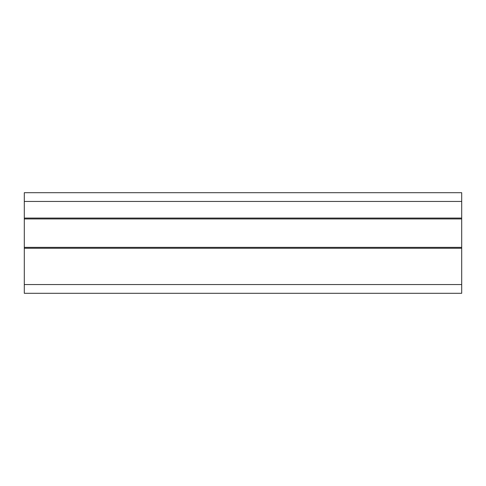<?xml version="1.0" encoding="UTF-8"?>
<svg xmlns="http://www.w3.org/2000/svg" width="486" height="486" viewBox="0 0 486 486"><rect width="100%" height="100%" fill="white"/><g stroke="black" fill="none" stroke-linecap="round" stroke-linejoin="round"><path stroke-width="0.73" d="M24.3 293.301L461.7 293.301L461.7 247.374L24.3 247.374L24.3 293.301M24.3 201.447L461.7 201.447L461.7 192.699L24.3 192.699L24.3 247.374M24.3 218.943L461.7 218.943L461.7 247.374M461.7 201.447L461.7 218.943M24.3 284.553L461.7 284.553M24.3 248.249L461.7 248.249M24.3 218.068L461.7 218.068"/></g></svg>
